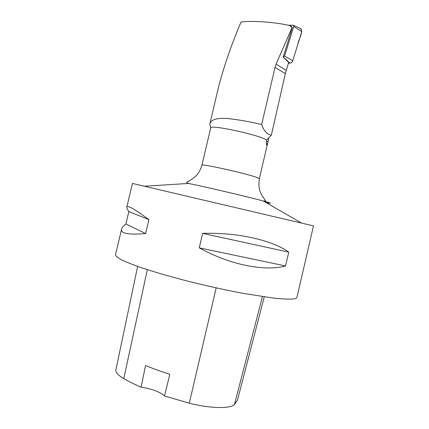 <?xml version="1.0" encoding="UTF-8"?>
<svg xmlns="http://www.w3.org/2000/svg" width="429" height="429" viewBox="0 0 429 429"><rect width="100%" height="100%" fill="white"/><g stroke="black" fill="none" stroke-linecap="round" stroke-linejoin="round"><path stroke-width="0.64" d="M292.272 27.665L289.688 25.563L291.447 26.367L292.272 27.665L283.199 57.019L284.577 56.076L293.726 26.464L293.441 25.327L292.894 25.161L288.524 25.295M301.775 31.601L292.76 60.714C292.197 62.205 291.205 63.004 289.795 63.117L288.465 63.117C290.385 63.476 291.817 62.672 292.766 60.709L297.941 43.978C298.557 38.9 304.091 31.676 300.155 28.314L301.035 28.705L301.775 31.601L293.726 26.464M283.199 57.019L288.663 62.484L285.344 73.649L271.337 135.178C267.192 134.604 263.969 131.054 261.669 124.539L275.037 67.385L276.072 64.125L292.063 27.563M266.06 202.601C272.887 203.882 271.959 203.346 263.277 200.997L265.465 200.89C265.985 200.911 261.985 196.015 261.502 194.637L260.162 191.618C258.859 188.299 258.59 183.982 259.363 178.668L257.309 177.601C247.581 173.783 200.295 163.224 201.93 165.197L210.714 127.896C209.465 124.308 256.821 134.309 266.168 139.682L266.693 139.972L271.337 135.178M210.494 127.311L209.813 124.078C210.778 119.568 216.822 117.728 227.944 118.543C239.505 119.873 250.745 121.874 261.669 124.539M218.415 87.57L218.618 86.669C224.244 65.396 231.719 43.844 241.044 22.002C253.475 20.453 276.373 22.34 289.688 25.563M266.693 139.972C266.345 142.31 266.307 143.972 266.581 144.97L266.977 144.793L268.334 141.227L268.613 137.865M126.823 207.105L132.448 183.43L313.492 225.895L296.948 297.329C296.745 298.257 295.104 298.841 292.026 299.083C287.714 299.244 281.719 298.933 274.04 298.155L244.401 293.602C226.56 290.256 207.99 286.181 188.69 281.381C169.728 276.501 153.544 271.804 140.149 267.283C132.148 264.441 125.831 261.904 121.203 259.668C117.589 257.647 115.685 256.011 115.508 254.772L121.579 229.199C121.965 227.692 123.402 225.944 125.901 223.949L128.839 211.567C127.338 209.368 126.668 207.883 126.823 207.105C127.327 204.923 134.695 209.1 148.933 219.637L145.635 233.574C128.566 234.953 120.549 233.494 121.579 229.199M288.776 252.139L285.564 265.959C264.8 271.702 229.998 264.897 199.238 247.844L202.644 233.371C237.65 232.266 272.12 240.181 288.776 252.139L202.644 233.371M137.645 266.409L115.905 369.787C115.406 372.281 118.034 375.23 123.788 378.63C128.711 381.467 134.486 384.32 141.114 387.183L145.528 365.535C152.874 368.538 160.972 371.45 169.825 374.27L164.484 395.972L189.307 403.19C209.792 408.488 229.976 408.896 234.475 404.579L237.5 400.059L264.253 296.884M164.484 395.972C160.199 391.956 152.413 389.023 141.114 387.183M285.564 265.959L199.238 247.844M145.635 233.574L125.901 223.949M148.933 219.637L128.839 211.567M284.577 56.076L292.76 60.714M289.795 63.117L283.413 57.025M234.475 404.579L262.43 296.616M123.788 378.63L147.319 269.669M189.307 403.19L216.162 287.88M301.196 222.866L263.277 200.997C247.726 196.782 204.301 186.594 188.503 183.456L186.588 182.389L192.149 179.081L195.592 176.314C198.364 173.648 200.477 169.943 201.93 165.197M266.527 141.302L267.927 141.87M266.977 144.793L266.398 143.141M285.344 73.649L275.037 67.385M286.218 70.394L276.072 64.125M293.441 25.327L301.035 28.705M209.829 124.019L218.624 86.669M188.503 183.456L144.809 186.186M259.363 178.668L267.787 142.6M266.581 144.97L266.473 144.653"/></g></svg>

